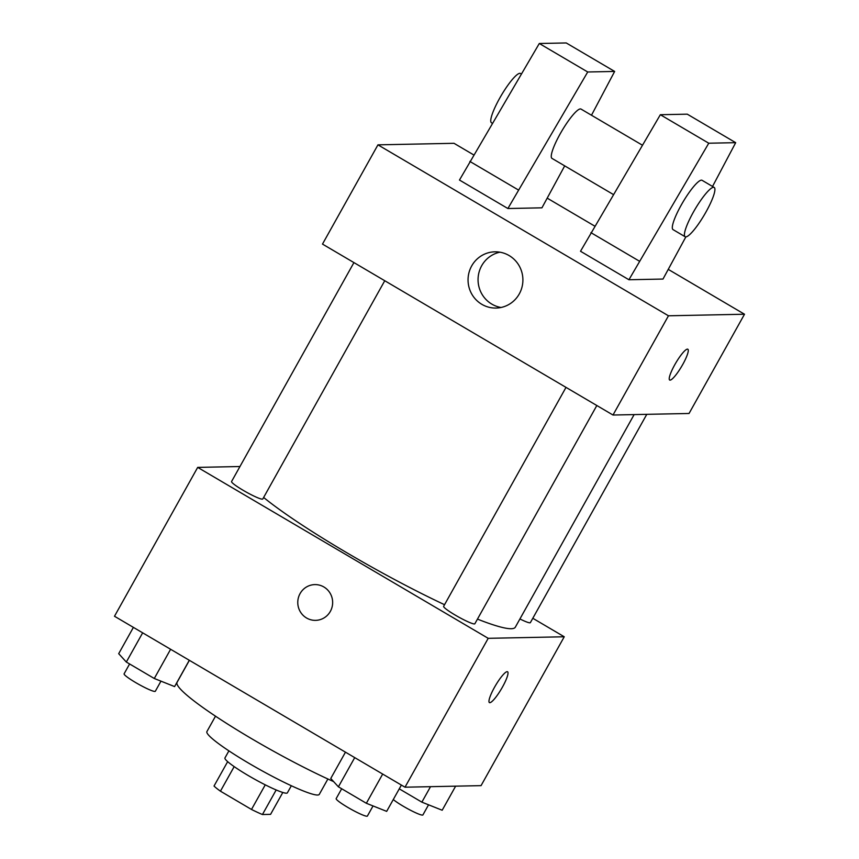 <?xml version="1.0" encoding="UTF-8"?>
<svg xmlns="http://www.w3.org/2000/svg" width="859" height="859" viewBox="0 0 859 859"><rect width="100%" height="100%" fill="white"/><g stroke="black" fill="none" stroke-linecap="round" stroke-linejoin="round"><path stroke-width="1.29" d="M282.815 792.46L270.574 814.353L262.446 814.525A33.984 3.876 29.2 0 1 251.494 809.457L220.441 791.182A33.984 3.876 29.2 0 1 214.031 786.028L227.667 761.643M234.174 766.615L220.441 791.182M265.259 784.836L251.494 809.457M291.341 785.76L287.389 792.825A35.767 4.08 -150.8 0 1 248.251 775.548A35.767 4.08 -150.8 0 1 224.951 757.939L228.902 750.863M276.179 789.958L262.446 814.525M327.891 778.995L319.29 794.382A64.371 7.344 -150.8 0 1 248.842 763.264A64.371 7.344 -150.8 0 1 206.912 731.567L215.512 716.181M333.614 781.593A114.44 13.057 -150.8 0 1 251.623 738.686A114.44 13.057 -150.8 0 1 177.072 682.336L189.377 660.324M532.805 618.276L564.245 636.777L481.051 785.641L404.997 787.198L114.494 616.257L197.688 467.393L239.951 466.523M564.245 636.777L488.202 638.323L404.997 787.198M488.202 638.323L197.688 467.393M315.575 620.359A17.878 17.438 88.8 0 1 300.081 593.58A17.878 17.438 88.8 0 1 332.648 602.127A17.878 17.438 88.8 0 1 300.221 611.597A17.878 17.438 88.8 0 1 314.845 584.603M263.627 497.468A153.922 17.567 29.2 0 0 444.543 604.704M477.464 619.103A153.922 17.567 29.2 0 0 515.325 627.177L634.135 414.596M519.92 618.952A17.878 2.04 29.2 0 0 530.368 622.635L646.784 414.339M566.006 387.377L443.641 606.314A17.878 2.04 29.2 0 0 458.255 616.826A17.878 2.04 29.2 0 0 474.855 623.763L596.833 405.512M353.929 262.596L231.565 481.534A17.878 2.04 29.2 0 0 246.179 492.035A17.878 2.04 29.2 0 0 262.779 498.982L384.757 280.732M489.823 702.683A17.878 3.393 -59.5 0 1 489.426 702.587A17.878 3.393 -59.5 0 1 495.568 685.45A17.878 3.393 -59.5 0 1 507.562 671.759A17.878 3.393 -59.5 0 1 501.935 687.995A17.878 3.393 -59.5 0 1 489.823 702.683M507.551 671.759A17.878 3.393 -59.5 0 1 501.924 688.005A17.878 3.393 -59.5 0 1 489.813 702.673A17.878 3.393 -59.5 0 1 489.415 702.587M668.366 269.436L744.506 314.233L689.047 413.48L612.993 415.026L322.49 244.096L377.949 144.849L454.003 143.303L473.706 154.899M471.677 265.936A28.132 27.434 88.8 0 1 494.902 251.816A28.132 27.434 88.8 0 1 522.895 279.379A28.132 27.434 88.8 0 1 496.051 308.059A28.132 27.434 88.8 0 1 471.892 294.272A28.132 27.434 88.8 0 1 471.677 265.936M744.506 314.233L668.463 315.79L612.993 415.026M668.463 315.79L377.949 144.849M499.917 252.181A28.132 27.434 -91.2 0 0 481.684 265.732A28.132 27.434 -91.2 0 0 501.044 307.49M669.676 380.043A17.878 3.393 120.5 0 0 682.701 364.549A17.878 3.393 -59.5 0 1 669.687 380.043A17.878 3.393 -59.5 0 1 675.829 362.906A17.878 3.393 -59.5 0 1 687.823 349.226A17.878 3.393 -59.5 0 1 682.712 364.549A17.878 3.393 120.5 0 0 687.812 349.216M547.323 198.214L594.761 226.121M591.486 115.235L614.647 71.437L587.717 71.984L507.884 208.522L541.943 207.824L564.696 165.873M507.884 208.522L459.468 180.036L539.302 43.498L566.231 42.95L614.647 71.437M712.53 186.457L735.691 142.669L708.761 143.217L628.928 279.744L662.998 279.057L685.847 236.901M628.928 279.744L580.512 251.257L660.346 114.719L687.275 114.172L735.691 142.669M642.403 145.192L581.028 109.082A28.605 5.433 120.5 0 0 580.383 108.932A28.605 5.433 120.5 0 0 560.991 132.426A28.605 5.433 120.5 0 0 552.004 158.4L613.369 194.51M521.359 73.971L520.5 73.477A28.605 5.433 120.5 0 0 499.659 98.259A28.605 5.433 120.5 0 0 491.488 122.783L492.325 123.277M714.173 187.434L702.071 180.304A28.605 5.433 120.5 0 0 701.427 180.154A28.605 5.433 120.5 0 0 681.219 205.097A28.605 5.433 120.5 0 0 673.048 229.621L685.16 236.751A28.605 5.433 -59.5 0 1 693.331 212.216A28.605 5.433 -59.5 0 1 714.173 187.434A28.605 5.433 -59.5 0 1 704.348 214.847A28.605 5.433 -59.5 0 1 685.16 236.751M639.332 261.136L590.917 232.649M708.761 143.217L660.346 114.719M587.717 71.984L539.302 43.498M518.288 189.914L469.862 161.428M455.635 786.157L442.181 810.241L421.866 802.145L399.263 788.841M430.52 786.672L421.866 802.145M393.282 799.536A17.878 2.04 29.2 0 0 410.377 810.177A17.878 2.04 29.2 0 0 422.907 814.923L428.555 804.808M189.302 660.27L174.602 686.588L154.287 678.492L126.327 662.042L118.692 653.688L133.392 627.381M170.608 649.275L154.287 678.492M142.658 632.825L126.327 662.042M129.602 663.964L124.104 673.821A17.878 2.04 29.2 0 0 138.718 684.322A17.878 2.04 29.2 0 0 155.318 691.27L160.966 681.155M401.378 785.062L386.668 811.368L366.353 803.272L338.403 786.823L330.758 778.469L345.468 752.162M382.684 774.056L366.353 803.272M354.724 757.617L338.403 786.823M341.678 788.755L336.17 798.602A17.878 2.04 29.2 0 0 350.783 809.103A17.878 2.04 29.2 0 0 367.394 816.05L373.042 805.935"/></g></svg>
